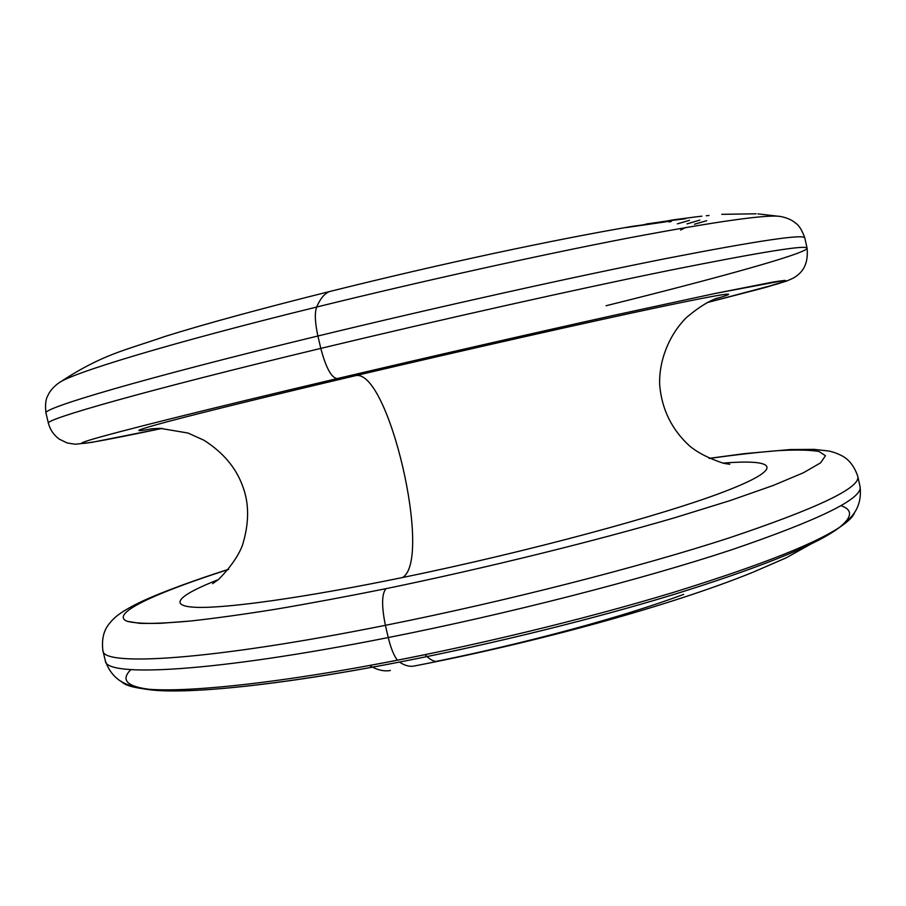 <?xml version="1.0" encoding="UTF-8"?>
<svg xmlns="http://www.w3.org/2000/svg" width="906" height="906" viewBox="0 0 906 906"><rect width="100%" height="100%" fill="white"/><g stroke="black" fill="none" stroke-linecap="round" stroke-linejoin="round"><path stroke-width="1.36" d="M146.579 689.319L146.647 689.33C181.925 694.959 276.579 686.023 399.433 662.082C404.767 665.593 409.637 666.907 414.042 666.046C409.637 666.907 404.767 665.593 399.433 662.082C492.57 643.996 595.355 618.538 675.944 593.826C757.643 568.243 810.802 547.065 835.411 530.316C810.802 547.065 757.643 568.243 675.944 593.826C595.355 618.538 492.57 643.996 399.433 662.082C276.579 686.023 181.925 694.959 146.647 689.33C181.925 694.959 276.579 686.023 399.433 662.082C404.767 665.593 409.637 666.907 414.042 666.046C409.637 666.907 404.767 665.593 399.433 662.082C492.57 643.996 595.355 618.538 675.944 593.826C757.643 568.243 810.802 547.065 835.411 530.316L786.351 557.745M164.847 336.488C204.462 324.099 259.331 309.127 329.456 291.562C324.427 293.646 320.158 298.799 316.647 307.043C167.236 343.782 69.445 373.804 58.222 383.351C69.445 373.804 167.236 343.782 316.647 307.043C320.158 298.799 324.427 293.646 329.456 291.562C384.869 277.757 439.523 265.073 493.408 253.487M683.713 594.381C623.045 616.963 527.892 642.762 436.216 661.414M606.103 305.73C714.936 278.731 807.031 253.431 807.087 248.199C806.884 244.643 760.734 252.083 668.651 270.52C576.386 289.263 440.384 319.648 320.803 348.391C325.877 367.542 331.302 377.621 337.066 378.617C331.302 377.621 325.877 367.542 320.803 348.391C145.526 390.475 43.092 419.806 48.437 423.351C43.092 419.806 145.526 390.475 320.803 348.391L317.904 336.001C142.65 378.402 40.442 408.765 46.002 413.193C40.442 408.765 142.65 378.402 317.904 336.001C314.982 322.672 314.563 313.012 316.647 307.043C314.563 313.012 314.982 322.672 317.904 336.001L320.803 348.391C440.384 319.648 576.386 289.263 668.651 270.52C760.734 252.083 806.884 244.643 807.087 248.199L804.822 238.006C804.471 233.782 758.175 240.634 665.955 258.55C573.555 276.84 437.473 307.032 317.904 336.001C437.473 307.032 573.555 276.84 665.955 258.55C758.175 240.634 804.471 233.782 804.822 238.006C800.043 224.348 795.57 223.442 793.769 221.687C790.53 219.365 786.193 217.644 780.757 216.534C767.926 214.167 717.473 221.257 629.398 237.825C542.003 254.597 422.309 281.019 316.647 307.043C422.309 281.019 542.003 254.597 629.398 237.825C717.473 221.257 767.926 214.167 780.757 216.534L757.892 213.873M756.114 213.793L721.754 214.337M697.756 216.647L701.935 216.183M646.171 224.031L669.783 220.6M632.66 226.285L665.061 221.936C670.836 220.928 672.411 220.441 669.749 220.486L685.593 218.731L673.679 219.796L666.216 221.132L685.593 218.731L669.749 220.486L665.061 221.936L626.205 227.576M709.002 215.515L706.238 215.764L709.002 215.515M673.124 220.113L672.263 220.249M645.525 224.382L643.724 224.677M163.827 336.817C203.454 324.382 258.663 309.297 329.456 291.562C384.971 277.734 439.704 265.028 493.668 253.431M694.472 224.235L706.691 220.713M680.61 230.045L685.604 227.542M687.02 223.884L699.84 220.113M671.357 221.404L669.058 222.038M677.405 223.839L689.511 220.328M669.794 220.656L661.618 222.457M337.066 378.617C205.764 409.557 112.706 432.909 89.071 440.282C65.425 447.666 100.759 441.335 162.231 428.391C100.759 441.335 65.425 447.666 89.071 440.282C112.706 432.909 205.764 409.557 337.066 378.617C429.84 356.794 530.905 333.691 612.898 315.537L714.777 293.544L772.625 282.117C782.49 280.52 786.861 280.18 785.717 281.098L760.746 288.697L707.02 302.615L777.427 283.963C784.743 281.653 787.088 280.464 784.46 280.396L714.777 293.544L612.898 315.537C530.905 333.691 429.84 356.794 337.066 378.617M355.514 375.673C271.121 395.537 202.355 412.423 167.746 421.618C134.903 430.452 130.056 432.785 153.227 428.606C130.056 432.785 134.903 430.452 167.746 421.618C202.355 412.423 271.121 395.537 355.514 375.673C388.47 367.961 432.989 560.146 402.479 577.541C432.989 560.146 388.47 367.961 355.514 375.673C465.865 349.693 590.066 321.709 659.33 307.111C728.934 292.434 743.067 290.996 715.196 298.867C743.067 290.996 728.934 292.434 659.33 307.111C590.066 321.709 465.865 349.693 355.514 375.673M218.312 579.647C179.626 594.812 166.511 606.159 196.432 607.337C226.489 608.436 303.703 597.847 402.479 577.541C527.711 551.845 665.355 514.54 725.661 491.131C786.691 467.541 775.343 458.832 722.931 463.147C775.343 458.832 786.691 467.541 725.661 491.131C665.355 514.54 527.711 551.845 402.479 577.541C303.703 597.847 226.489 608.436 196.432 607.337C166.511 606.159 179.626 594.812 218.312 579.647M386.024 588.662C485.072 568.198 592.026 541.845 674.71 517.745L729.998 500.622L773.226 485.457L803.452 472.751L820.632 462.807L825.445 455.729L819.013 451.46C809.726 449.92 796.08 449.648 778.073 450.633C758.039 452.241 735.106 454.857 709.239 458.459C735.106 454.857 758.039 452.241 778.073 450.633C796.08 449.648 809.726 449.92 819.013 451.46L825.445 455.729L820.632 462.807L803.452 472.751L773.226 485.457L729.998 500.622L674.71 517.745C592.026 541.845 485.072 568.198 386.024 588.662C381.686 593.724 381.483 605.944 385.401 625.321C381.483 605.944 381.686 593.724 386.024 588.662C346.352 596.624 309.365 603.521 275.073 609.33C242.831 614.461 214.677 618.356 190.611 621.006L160.804 623.294C145.141 623.702 133.929 623.034 127.191 621.301C108.89 613.94 156.115 592.649 228.55 569.432C156.115 592.649 108.89 613.94 127.191 621.301L139.705 623.328C152.14 623.724 169.105 622.943 190.611 621.006C214.677 618.356 242.831 614.461 275.073 609.33C309.365 603.521 346.352 596.624 386.024 588.662M840.19 526.884C845.638 521.675 863.146 512.071 860.02 486.454C863.214 498.334 820.394 519.455 731.561 549.817C642.309 579.33 508.209 613.849 388.255 637.552C508.209 613.849 642.309 579.33 731.561 549.817C820.394 519.455 863.214 498.334 860.02 486.454L857.778 476.363C860.825 487.598 817.869 508.141 728.9 537.994C639.523 567.065 505.344 601.403 385.401 625.321C505.344 601.403 639.523 567.065 728.9 537.994C817.869 508.141 860.825 487.598 857.778 476.363C854.46 466.613 849.318 459.829 842.376 456.012C837.042 453.26 832.263 451.573 828.039 450.939L814.188 449.376L790.315 449.546L744.789 453.6L709.036 458.368M388.255 637.552L385.401 625.321L388.255 637.552C212.502 672.49 104.892 677.518 105.311 660.689C104.892 677.518 212.502 672.49 388.255 637.552C390.814 648.118 393.872 655.661 397.428 660.202C393.872 655.661 390.814 648.118 388.255 637.552M228.697 569.262C198.165 578.979 161.88 591.912 140.453 602.071C132.016 606.125 125.13 610.032 119.807 613.781C115.277 616.918 111.427 620.667 108.244 625.015C103.409 631.505 101.631 640.044 102.899 650.644C102.276 666.612 209.671 660.553 385.401 625.321C209.671 660.553 102.276 666.612 102.899 650.644L105.311 660.689C113.726 685.095 133.669 686.046 140.849 688.345M438.074 661.278C434.37 662.048 430.022 659.851 425.05 654.676C282.446 684.053 170.928 695.049 136.251 687.609C128.663 686.148 123.692 684.098 121.359 681.448M390.395 670.485C383.997 671.663 377.032 669.998 369.501 665.48C468.651 647.292 583.294 619.681 672.614 592.637C763.316 564.54 820.44 541.731 844.007 524.212C850.19 519.568 853.746 515.548 854.698 512.139M835.457 530.293C810.87 547.043 757.722 568.209 676.012 593.804C595.412 618.526 492.592 643.985 399.433 662.082C303.476 680.678 223.012 690.598 176.953 690.927C132.502 690.372 117.134 683.271 130.86 669.625C117.134 683.271 132.502 690.372 176.953 690.927C223.012 690.598 303.476 680.678 399.433 662.082C492.592 643.985 595.412 618.526 676.012 593.804C757.722 568.209 810.87 547.043 835.457 530.293L835.411 530.316M839.692 527.224C852.399 516.93 852.818 509.75 840.972 505.684C852.818 509.75 852.399 516.93 839.692 527.224M164.722 336.534C123.703 350.871 102.469 354.042 58.222 383.351C53.816 386.726 50.679 390.169 48.788 393.68C47.939 396.047 44.315 398.833 46.002 413.193L48.437 423.351C50.238 429.908 53.862 435.174 59.286 439.15L67.169 442.966L75.379 444.234L91.766 442.377L162.253 428.391M414.042 666.046C537.836 642.161 671.448 605.344 752.648 572.377M493.147 253.544C546.386 242.162 592.966 233.069 632.909 226.251M697.439 216.681L674.268 219.716M673.679 220.033L672.15 220.249M643.588 224.699L645.559 224.371M150.974 428.832L160.147 428.345L187.938 433.023L203.986 440.248C223.012 452.411 235.843 467.564 242.491 485.707C249.343 503.238 249.309 523.17 242.378 545.503C238.301 556.058 230.441 567.303 218.799 579.24L212.661 583.668M729.772 464.291L723.52 463.283C708.979 458.481 697.665 452.694 689.591 445.945C671.765 429.648 661.81 409.365 659.693 385.118C658.719 361.845 668.356 335.571 686.442 317.564C696.589 308.923 705.876 302.819 714.29 299.218L717.337 298.074M807.087 248.199C808.254 260.43 805.049 269.444 797.473 275.254C794.369 277.485 795.004 277.496 786.578 281.087L765.559 287.406L706.997 302.627M146.693 689.341L136.251 687.609M752.909 572.275L786.136 557.847M835.377 530.338L844.007 524.212"/></g></svg>
